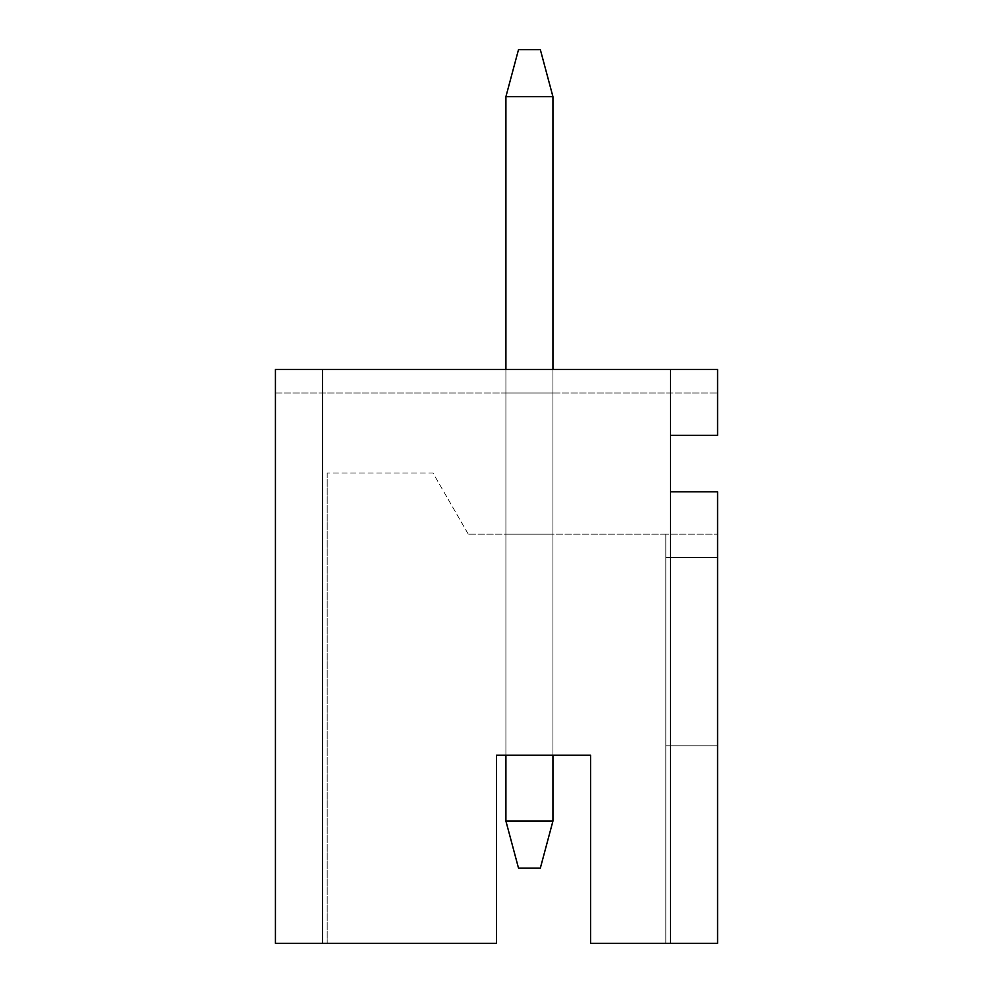 <?xml version="1.0" encoding="UTF-8"?>
<svg xmlns="http://www.w3.org/2000/svg" width="993" height="993" viewBox="0 0 993 993"><rect width="100%" height="100%" fill="white"/><g stroke="black" fill="none" stroke-linecap="round" stroke-linejoin="round"><path stroke-width="0.74" stroke-dasharray="4.96 3.72" d="M496.5 755.201L590.574 755.201L590.574 943.35L717.579 943.35L665.831 943.35L665.831 534.135L665.831 943.35L665.831 557.644L665.831 943.35L590.574 943.35L590.574 755.201L496.5 755.201L496.5 943.35L327.169 943.35L496.5 943.35L496.5 755.201L496.5 943.35L275.421 943.35L275.421 369.495L275.421 393.017L275.421 369.495L275.421 393.017L275.421 369.495L275.421 393.017L275.421 369.495L275.421 393.017L275.421 369.495L275.421 393.017L275.421 369.495L275.421 393.017L275.421 369.495L275.421 393.017L275.421 369.495L717.579 369.495L275.421 369.495L717.579 369.495L717.579 393.017L717.579 369.495L717.579 393.017L717.579 369.495L717.579 393.017L717.579 369.495L717.579 393.017L717.579 369.495L717.579 393.017L717.579 369.495L717.579 393.017L717.579 369.495L717.579 393.017L717.579 369.495L275.421 369.495L717.579 369.495L275.421 369.495L717.579 369.495L275.421 369.495L717.579 369.495L275.421 369.495L717.579 369.495L275.421 369.495L717.579 369.495L275.421 369.495L717.579 369.495L717.579 435.356L670.536 435.356L670.536 943.35L717.579 943.35L717.579 491.796L670.536 491.796M717.579 745.793L717.579 557.644L717.579 745.793L717.579 557.644L717.579 745.793L665.831 745.793L717.579 745.793M665.831 534.135L665.831 557.644L717.579 557.644L665.831 557.644L717.579 557.644L665.831 557.644L665.831 534.135L717.579 534.135L468.274 534.135L665.831 534.135M590.574 755.201L590.574 943.35L670.536 943.35M552.94 534.135L552.94 393.017L505.909 393.017L552.94 393.017L505.909 393.017L552.94 393.017L505.909 393.017L552.94 393.017L505.909 393.017L552.94 393.017L505.909 393.017L552.94 393.017L505.909 393.017L552.94 393.017L505.909 393.017L552.94 393.017L552.94 534.135L505.909 534.135L505.909 393.017L505.909 534.135L552.94 534.135L552.94 393.017L552.94 534.135L505.909 534.135L505.909 393.017L505.909 534.135L552.94 534.135L552.94 393.017L552.94 534.135L505.909 534.135L505.909 393.017L505.909 534.135L552.94 534.135L552.94 393.017L552.94 534.135L505.909 534.135L505.909 393.017L505.909 534.135L552.94 534.135L552.94 393.017L552.94 534.135L505.909 534.135L505.909 393.017L505.909 534.135L552.94 534.135L505.909 534.135L552.94 534.135L505.909 534.135L552.94 534.135L552.94 393.017L552.94 534.135M552.94 369.495L552.94 755.201L505.909 755.201L505.909 369.495M468.274 534.135L432.973 472.978L327.169 472.978L432.973 472.978L468.274 534.135M327.169 472.978L327.169 943.35L327.169 472.978M505.909 534.135L505.909 393.017L505.909 534.135M275.421 393.017L717.579 393.017L275.421 393.017M552.94 821.05L552.94 96.681L540.341 49.65L552.94 96.681L505.909 96.681L505.909 821.05L552.94 821.05L505.909 821.05L518.507 868.093L540.341 868.093L518.507 868.093L505.909 821.05L552.94 821.05L540.341 868.093L552.94 821.05L505.909 821.05L518.507 868.093L540.341 868.093L518.507 868.093L505.909 821.05L552.94 821.05L540.341 868.093L552.94 821.05L505.909 821.05L518.507 868.093L540.341 868.093L518.507 868.093L505.909 821.05L552.94 821.05L540.341 868.093L552.94 821.05L505.909 821.05L518.507 868.093L540.341 868.093L518.507 868.093L505.909 821.05L552.94 821.05L540.341 868.093L552.94 821.05L505.909 821.05L518.507 868.093L540.341 868.093L518.507 868.093L505.909 821.05L552.94 821.05L540.341 868.093L552.94 821.05L505.909 821.05L518.507 868.093L540.341 868.093L518.507 868.093L505.909 821.05L518.507 868.093L540.341 868.093L552.94 821.05L540.341 868.093L552.94 821.05L505.909 821.05L505.909 96.681L552.94 96.681L552.94 821.05L552.94 96.681L505.909 96.681L518.507 49.65L540.341 49.65L518.507 49.65L505.909 96.681L505.909 821.05L505.909 96.681L552.94 96.681L540.341 49.65L552.94 96.681L552.94 821.05L552.94 96.681L505.909 96.681L518.507 49.65L540.341 49.65L518.507 49.65L505.909 96.681L505.909 821.05L505.909 96.681L552.94 96.681L540.341 49.65L552.94 96.681L552.94 821.05L552.94 96.681L505.909 96.681L518.507 49.65L540.341 49.65L518.507 49.65L505.909 96.681L505.909 821.05L505.909 96.681L552.94 96.681L540.341 49.65L552.94 96.681L552.94 821.05L552.94 96.681L505.909 96.681L518.507 49.65L540.341 49.65L518.507 49.65L505.909 96.681L505.909 821.05L505.909 96.681L552.94 96.681L540.341 49.65L552.94 96.681L552.94 821.05L552.94 96.681L505.909 96.681L518.507 49.65L540.341 49.65L518.507 49.65L505.909 96.681L505.909 821.05L505.909 96.681L552.94 96.681L540.341 49.65L552.94 96.681L552.94 821.05L552.94 96.681L505.909 96.681L518.507 49.65L540.341 49.65L518.507 49.65L505.909 96.681L505.909 821.05M552.94 96.681L540.341 49.65L518.507 49.65L505.909 96.681M322.464 943.35L322.464 369.495M670.536 369.495L670.536 435.356"/><path stroke-width="1.49" d="M717.579 491.796L717.579 943.35L670.536 943.35L670.536 491.796L717.579 491.796M590.574 755.201L552.94 755.201L552.94 821.05L540.341 868.093L518.507 868.093L505.909 821.05L505.909 755.201L496.5 755.201L590.574 755.201L590.574 943.35L670.536 943.35M322.464 943.35L275.421 943.35L275.421 369.495L322.464 369.495L322.464 943.35L496.5 943.35L496.5 755.201M670.536 491.796L670.536 369.495L322.464 369.495M670.536 369.495L717.579 369.495L717.579 435.356L670.536 435.356M505.909 96.681L518.507 49.65L540.341 49.65L552.94 96.681L505.909 96.681L505.909 369.495M552.94 96.681L552.94 369.495M505.909 821.05L552.94 821.05"/></g></svg>
